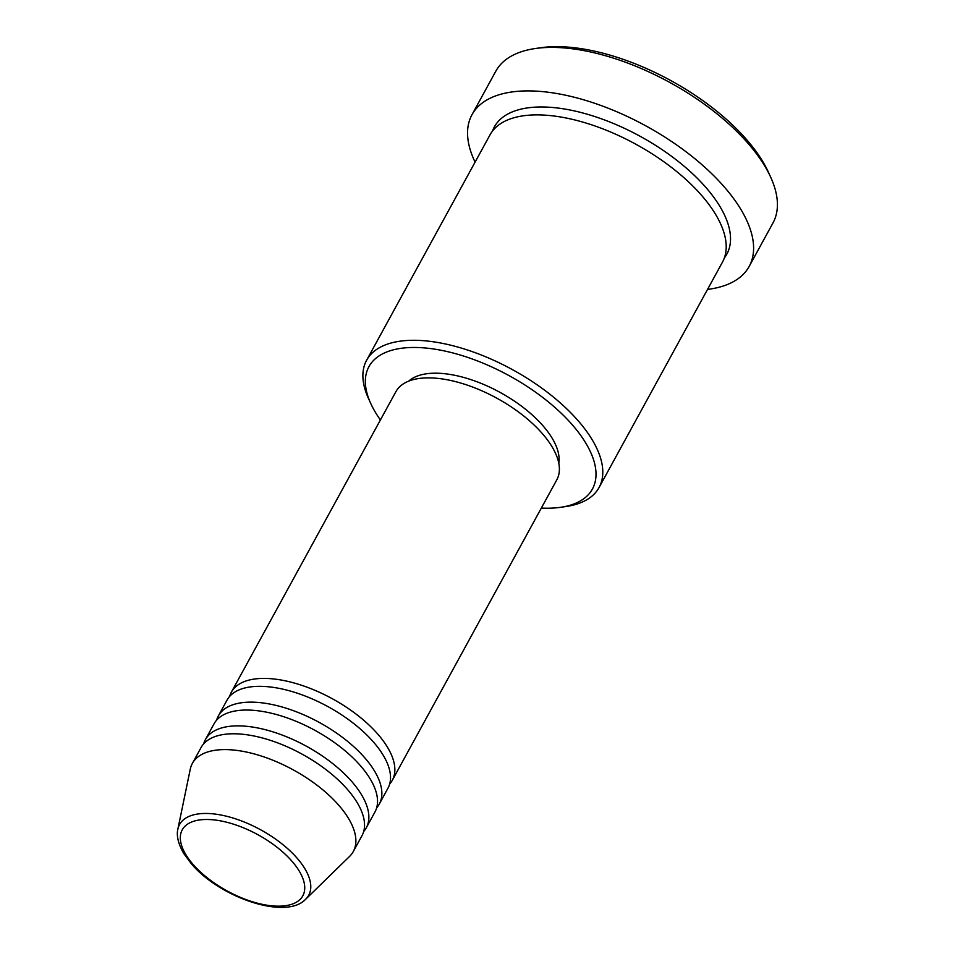 <?xml version="1.0" encoding="UTF-8"?>
<svg xmlns="http://www.w3.org/2000/svg" width="955" height="955" viewBox="0 0 955 955"><rect width="100%" height="100%" fill="white"/><g stroke="black" fill="none" stroke-linecap="round" stroke-linejoin="round"><path stroke-width="1.43" d="M229.618 696.434A91.74 42.784 28.7 0 1 231.337 692.232A91.74 42.784 28.7 0 1 295.429 683.362A91.74 42.784 28.7 0 1 378.073 734.443A91.74 42.784 28.7 0 1 392.278 780.342A91.74 42.784 28.7 0 1 389.664 784.055M216.63 720.154A91.74 42.784 28.7 0 1 218.349 715.964L227.015 700.134A91.74 42.784 28.7 0 1 291.096 691.277A91.74 42.784 28.7 0 1 373.739 742.345A91.74 42.784 28.7 0 1 387.945 788.245L379.29 804.062A91.74 42.784 28.7 0 1 376.676 807.775M218.349 715.964A91.74 42.784 28.7 0 1 282.441 707.094A91.74 42.784 28.7 0 1 365.073 758.163A91.74 42.784 28.7 0 1 379.29 804.062M203.642 743.885A91.74 42.784 28.7 0 1 205.361 739.683L214.016 723.866A91.74 42.784 28.7 0 1 278.108 714.997A91.74 42.784 28.7 0 1 360.751 766.077A91.74 42.784 28.7 0 1 374.957 811.977L366.29 827.794A91.74 42.784 28.7 0 1 363.688 831.507M205.361 739.683A91.74 42.784 28.7 0 1 269.441 730.814A91.74 42.784 28.7 0 1 352.085 781.894A91.74 42.784 28.7 0 1 366.29 827.794M177.869 829.143L190.272 769.157A91.74 42.784 28.7 0 1 192.373 763.415L201.028 747.598A91.74 42.784 28.7 0 1 265.12 738.728A91.74 42.784 28.7 0 1 347.763 789.809A91.74 42.784 28.7 0 1 361.969 835.709L353.302 851.526A91.74 42.784 28.7 0 1 349.602 856.384L305.743 899.156A73.631 34.344 28.7 0 0 297.315 858.414A73.631 34.344 28.7 0 0 226.395 816.203A73.631 34.344 28.7 0 0 177.869 829.143C176.878 833.058 176.52 841.14 183.909 853.722L191.215 863.595C219.411 897.378 286.058 920.536 305.743 899.156M541.342 508.072A127.409 59.425 -151.3 0 0 560.597 507.308A127.409 59.425 -151.3 0 0 572.702 425.273A127.409 59.425 -151.3 0 0 427.804 348.241A127.409 59.425 -151.3 0 0 370.671 403.332A127.409 59.425 -151.3 0 0 380.412 419.961M370.671 403.332L368.427 398.39A132.506 61.8 28.7 0 1 366.613 360.25A132.506 61.8 28.7 0 1 459.176 347.441A132.506 61.8 28.7 0 1 578.551 421.215A132.506 61.8 28.7 0 1 599.072 487.516A132.506 61.8 28.7 0 1 565.957 506.532L560.597 507.308M535.289 48.526L540.661 47.75A152.896 71.315 28.7 0 1 746.989 140.039A152.896 71.315 28.7 0 1 768.572 172.533L770.804 177.463A157.993 73.69 -151.3 0 0 748.505 143.895A157.993 73.69 -151.3 0 0 535.289 48.526A157.993 73.69 -151.3 0 0 495.812 71.195L471.997 114.696A157.993 73.69 28.7 0 1 582.371 99.427A157.993 73.69 28.7 0 1 724.69 187.395A157.993 73.69 28.7 0 1 749.162 266.445A157.993 73.69 28.7 0 1 707.536 289.401M366.613 360.25L490.022 134.846A132.506 61.8 28.7 0 1 582.586 122.037A132.506 61.8 28.7 0 1 701.961 195.811A132.506 61.8 28.7 0 1 722.481 262.112L599.072 487.516M231.337 692.232L395.883 391.693A91.74 42.784 28.7 0 1 459.964 382.824A91.74 42.784 28.7 0 1 542.607 433.904A91.74 42.784 28.7 0 1 556.813 479.804L392.278 780.342M408.764 381.105A86.642 40.408 28.7 0 1 543.252 426.097A86.642 40.408 28.7 0 1 558.794 463.247M475.077 162.135A157.993 73.69 28.7 0 1 471.997 114.696M192.373 763.415A91.74 42.784 28.7 0 1 256.453 754.546A91.74 42.784 28.7 0 1 339.097 805.626A91.74 42.784 28.7 0 1 353.302 851.526M749.162 266.445L772.977 222.945A157.993 73.69 -151.3 0 0 770.804 177.463M292.158 861.446A68.712 32.04 -151.3 0 0 205.027 819.509A68.712 32.04 -151.3 0 0 192.898 864.215A68.712 32.04 -151.3 0 0 280.03 906.152A68.712 32.04 -151.3 0 0 292.158 861.446M492.494 131.062A132.506 61.8 28.7 0 1 582.645 112.941A132.506 61.8 28.7 0 1 706.282 187.908A132.506 61.8 28.7 0 1 724.332 257.993"/></g></svg>
